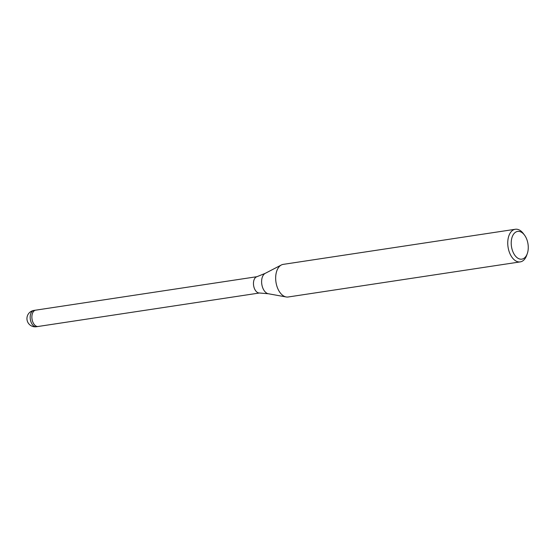 <?xml version="1.0" encoding="UTF-8"?>
<svg xmlns="http://www.w3.org/2000/svg" width="556" height="556" viewBox="0 0 556 556"><rect width="100%" height="100%" fill="white"/><g stroke="black" fill="none" stroke-linecap="round" stroke-linejoin="round"><path stroke-width="0.83" d="M265.233 273.344A10.529 6.276 -98.6 0 0 263.294 289.12A10.529 6.276 -98.6 0 0 268.319 293.749L259.291 292.991A8.25 4.921 -98.6 0 1 254.78 289.315A8.25 4.921 -98.6 0 1 256.837 276.735L265.233 273.344L281.273 265.024M38.176 326.469A8.25 4.921 -98.6 0 1 38.128 326.476A8.25 4.921 -98.6 0 1 33.193 322.834A8.25 4.921 -98.6 0 1 35.66 310.165A8.25 4.921 -98.6 0 1 35.709 310.158M527.283 253.64L526.65 255.412A16.499 9.834 -98.6 0 1 520.242 261.89A16.499 9.834 -98.6 0 1 510.38 254.606A16.499 9.834 -98.6 0 1 515.308 229.267A16.499 9.834 -98.6 0 1 523.349 233.562L524.475 235.07A14.025 8.361 -98.6 0 1 526.025 237.607A14.025 8.361 -98.6 0 1 527.283 253.64A14.025 8.361 -98.6 0 1 513.459 252.959A14.025 8.361 -98.6 0 1 513.264 234.667A14.025 8.361 -98.6 0 1 524.475 235.07M520.242 261.89L288.161 296.994A16.499 9.834 -98.6 0 1 278.299 289.711A16.499 9.834 -98.6 0 1 283.226 264.371L515.308 229.267M286.173 296.967A16.499 9.834 -98.6 0 1 278.299 289.711M36.425 326.733A8.25 4.921 -98.6 0 1 31.49 323.092A8.25 4.921 -98.6 0 1 30.288 319.068A8.25 4.921 -98.6 0 1 33.958 310.422A8.25 8.25 0 0 0 27.8 322.244A8.25 8.25 0 0 0 36.425 326.733L38.128 326.476A8.25 4.921 -98.6 0 1 31.991 318.81A8.25 4.921 -98.6 0 1 35.66 310.165L257.032 276.68M268.319 293.749L286.104 296.953M38.128 326.476L259.499 292.991M33.958 310.422L35.66 310.165"/></g></svg>
